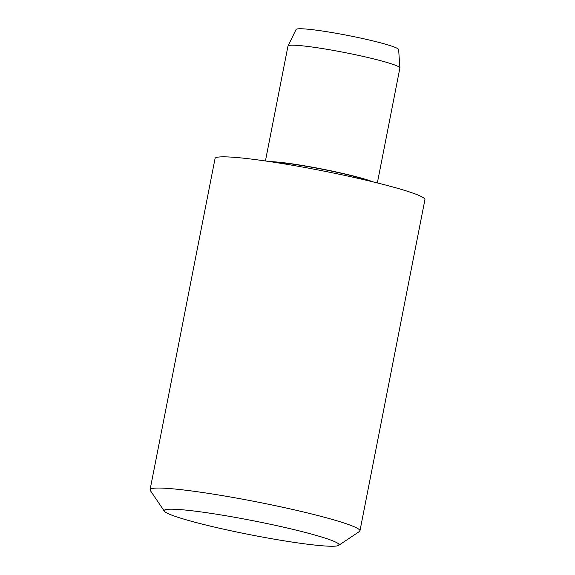 <?xml version="1.0" encoding="UTF-8"?>
<svg xmlns="http://www.w3.org/2000/svg" width="575" height="575" viewBox="0 0 575 575"><rect width="100%" height="100%" fill="white"/><g stroke="black" fill="none" stroke-linecap="round" stroke-linejoin="round"><path stroke-width="0.86" d="M265.427 160.971L287.967 46.072A57.033 4.578 11.1 0 1 288.003 45.971L296.103 29.469A52.253 4.19 11.1 0 1 348.155 35.506A52.253 4.19 11.1 0 1 398.633 49.587L399.898 67.929A57.033 4.578 11.1 0 1 399.891 68.03L377.351 182.929M288.003 45.971A57.033 4.578 11.1 0 1 344.813 52.562A57.033 4.578 11.1 0 1 399.898 67.929M269.927 161.632A57.033 4.578 11.1 0 1 321.964 169.007A57.033 4.578 11.1 0 1 372.931 181.844M273.01 162.1A54.891 4.406 11.1 0 1 321.935 169.172A54.891 4.406 11.1 0 1 369.897 181.111M164.321 511.182L150.283 490.446A106.928 8.582 11.1 0 1 150.075 489.699L215.057 158.484A106.928 8.582 11.1 0 1 321.641 170.653A106.928 8.582 11.1 0 1 424.925 199.662L359.943 530.869A106.928 8.582 11.1 0 1 359.468 531.48L338.639 545.38A89.111 7.152 11.1 0 1 331.495 546.25A89.111 7.152 11.1 0 1 236.203 531.889A89.111 7.152 11.1 0 1 164.321 511.182A89.111 7.152 11.1 0 1 252.964 520.706A89.111 7.152 11.1 0 1 338.639 545.38M150.075 489.699A106.928 8.582 11.1 0 1 256.658 501.867A106.928 8.582 11.1 0 1 359.943 530.869"/></g></svg>
